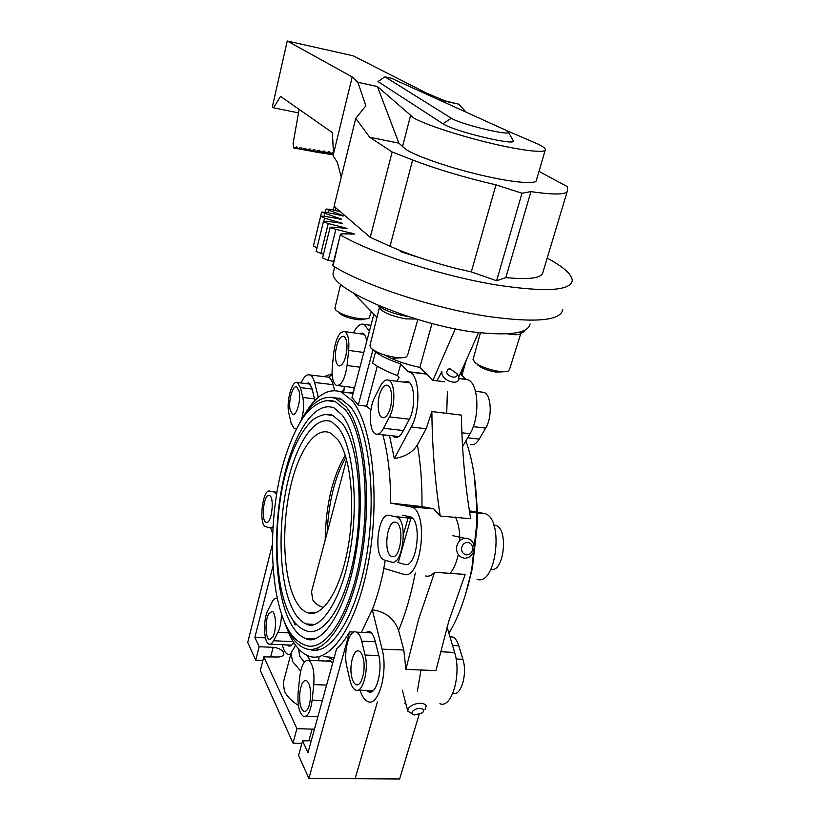 <?xml version="1.0" encoding="UTF-8"?>
<svg xmlns="http://www.w3.org/2000/svg" width="820" height="820" viewBox="0 0 820 820"><rect width="100%" height="100%" fill="white"/><g stroke="black" fill="none" stroke-linecap="round" stroke-linejoin="round"><path stroke-width="1.23" d="M505.643 130.103L391.253 78.207L384.959 76.824L452.302 118.808C463.013 124.947 511.424 136.386 508.39 132.102L505.643 130.103M451.338 118.254L442.923 123.738L444.102 124.435C457.119 132.194 517.215 146.309 513.248 140.753L513.053 140.404M439.161 99.927L458.728 104.171L445.28 100.942L426.728 93.203L353.112 55.791L287.256 41L352.2 76.936L357.858 82.297L377.425 86.541L413.946 118.111C425.139 124.548 459.046 135.71 491.026 143.305C523.068 150.931 546.243 153.391 545.403 149.506C545.146 148.215 542.758 146.431 538.227 144.166L506.637 130.636M545.177 150.265L536.464 180.051C537.11 184.592 513.904 182.819 482.068 175.377C450.282 167.977 416.755 156.466 405.818 149.414L398.879 143.131L377.425 86.541M298.5 112.883L273.562 107.799L280.532 96.37L332.387 132.625L333.494 153.863L352.2 76.936M341.263 177.192L337.256 162.052L333.289 156.2L333.494 153.863M442.923 123.738L377.989 81.549L384.959 76.824M458.728 104.171L466.201 112.186M273.562 107.799L272.342 106.897L287.256 41M392.155 151.977L369.707 137.268L355.747 118.367L334.242 205.666L335.39 207.48L370.24 237.339L392.155 151.977L412.644 159.972C436.824 169.248 464.591 177.54 495.967 184.849L521.991 193.212L530.929 191.624C555.181 195.119 567.378 194.719 567.532 190.435L567.276 186.632L539.006 171.37M567.153 191.665L542.994 272.086C542.317 278.041 529.925 279.886 505.827 277.611L496.612 280.747L471.305 271.902C440.483 265.116 413.393 256.558 390.033 246.256L370.24 237.339M357.858 82.297L365.863 105.79L355.747 118.367M369.707 137.268L398.879 143.131M530.929 191.624L505.827 277.611M496.612 280.747L521.991 193.212M471.305 271.902L495.967 184.849M299.126 109.367L293.109 143.397L293.673 147.918L296.532 146.923L297.998 148.563L300.919 147.549L302.416 149.22L305.388 148.215L306.906 149.896L309.95 148.871L311.508 150.572L314.603 149.568L316.171 151.269L319.349 150.244L320.958 151.987L324.197 150.952L325.837 152.715L329.148 151.679L330.819 153.463L333.412 152.233M333.402 154.97L306.906 149.896M328.83 154.129L302.416 149.22M324.187 153.432L297.998 148.563M319.646 152.745L293.673 147.918M330.819 153.463L333.484 153.975M325.837 152.715L333.463 154.191M320.958 151.987L333.453 154.406M316.171 151.269L333.433 154.611M311.508 150.572L333.412 154.816M450.313 368.969L448.202 369.061L446.5 372.341C447.689 374.863 449.934 376.462 453.234 377.128C456.34 377.303 457.601 376.175 457.027 373.735L450.313 368.969M456.771 373.172L458.79 376.667L458.892 379.68C458.011 381.638 455.961 382.448 452.732 382.12C447.453 381.054 443.866 378.491 441.959 374.453L441.877 371.532L436.896 380.818M481.668 392.073L483.892 392.36C491.344 394.42 492.564 417.185 485.676 428.101L479.228 439.11C476.492 443.579 473.622 445.393 470.618 444.542M374.555 397.679C368.498 408.975 369.143 431.863 375.683 433.964C378.368 434.938 380.992 433.042 383.565 428.296L389.479 416.888C395.783 405.541 395.117 382.151 388.536 380.172C385.677 379.178 382.919 381.208 380.265 386.281L374.555 397.679M388.332 413.085C386.333 416.796 384.293 418.272 382.192 417.523C377.2 415.914 376.728 398.571 381.372 389.93C383.37 386.117 385.451 384.58 387.614 385.338C392.585 386.845 393.087 404.496 388.332 413.085M467.748 542.399C464.345 542.502 462.295 544.439 461.578 548.211C461.537 552.024 463.187 554.258 466.508 554.884C469.901 554.761 471.951 552.823 472.658 549.072C472.699 545.269 471.059 543.045 467.748 542.399M456.535 547.555C457.437 542.235 460.266 539.15 465.012 538.299L466.395 538.289C471.695 539.324 474.308 542.881 474.237 548.939C473.314 554.371 470.413 557.457 465.534 558.225L464.428 558.215C459.108 557.21 456.484 553.654 456.535 547.555M389.121 515.339C377.989 512.059 373.008 556.462 384.129 559.957L391.458 562.038C402.845 566.569 408.339 520.372 396.818 516.979L389.121 515.339M493.814 525.056L495.946 525.528C508.892 528.931 503.839 573.323 490.954 569.264M392.021 556.524L391.652 556.401C383.032 553.705 386.886 519.613 395.506 522.248L396.05 522.422C404.752 525.005 400.642 559.834 392.021 556.524M420.055 708.377C416.642 708.49 414.1 709.556 412.429 711.575C411.476 713.328 412.224 714.466 414.664 714.968L422.31 712.846L423.212 711.873C424.247 709.833 423.192 708.675 420.055 708.377M412.511 714.046L407.786 711.145L408.37 708.388C411.035 705.139 415.104 703.437 420.568 703.263C423.684 703.416 425.559 704.339 426.205 706.02L424.975 709.638M361.712 641.137C360.441 636.135 358.658 633.132 356.341 632.128C349.361 628.622 343.057 651.695 346.819 666.527L349.986 680.344C351.267 685.715 353.143 688.943 355.634 690.05C362.645 693.73 369.113 670.022 365.064 655.026L361.712 641.137L375.365 641.793M449.913 636.658L452.548 636.966C455.182 637.96 457.273 640.891 458.8 645.76L462.869 659.28C467.738 673.866 460.912 696.836 452.917 693.228L452.917 693.228M351.79 677.32C348.879 665.963 353.666 648.425 359.006 651.101C360.82 651.89 362.214 654.247 363.198 658.163C366.243 669.509 361.364 687.396 356.054 684.618C354.178 683.798 352.754 681.358 351.79 677.32M313.763 684.628C314.593 671.508 312.82 663.411 308.453 660.325C304.23 659.833 301.329 665.307 299.751 676.746L298.172 691.824C297.301 704.985 299.085 713.195 303.543 716.454C307.684 716.998 310.555 711.555 312.143 700.136L313.763 684.628L326.616 685.069M299.833 692.808C301.012 684.218 303.185 680.108 306.342 680.487C309.683 682.865 311.036 689.066 310.401 699.101C309.202 707.732 307.039 711.852 303.892 711.442C300.53 708.992 299.177 702.781 299.833 692.808M277.211 598.487L276.904 598.344C275.243 597.77 273.654 598.979 272.117 601.952L267.894 610.387C262.954 619.418 263.651 642.716 268.991 644.11C270.559 644.653 272.086 643.536 273.572 640.748L277.918 632.364C280.153 627.71 281.332 621.642 281.465 614.149M268.57 614.016L272.096 611.361C276.125 612.294 276.699 630.211 272.865 636.996L269.401 639.549C265.352 638.514 264.819 620.842 268.57 614.016M276.514 494.552L274.382 492.082L269.606 491.077C262.513 488.812 258.454 524.574 265.588 526.624L270.169 527.926L272.937 526.809M269.144 495.403L269.411 495.485C274.854 496.94 271.625 524.554 266.264 522.361L266.09 522.299C260.688 520.761 263.773 493.619 269.144 495.403M332.11 373.858L323.982 376.606M301.565 419.553C303.748 411.517 304.169 404.157 302.816 397.464L300.438 387.624L297.445 382.54C292.084 379.527 285.903 401.974 288.876 413.311L291.131 423.171L294.267 428.634L296.604 428.317M299.013 390.791C301.36 399.34 296.584 416.621 292.566 414.243L290.26 410.236C288.005 401.656 292.689 384.631 296.737 386.927L299.013 390.791M332.336 366.335C331.526 376.687 332.889 383.053 336.415 385.42C341.428 385.759 344.974 379.127 347.065 365.515L348.643 350.406C349.433 340.115 348.09 333.842 344.636 331.587C339.531 331.341 335.944 338.024 333.883 351.636L332.336 366.335M346.809 350.56C345.21 360.933 342.493 366.007 338.68 365.761C336.036 364.008 335.021 359.252 335.636 351.493C337.204 341.181 339.91 336.118 343.764 336.313C346.388 338.035 347.403 342.78 346.809 350.56M418.6 619.325L434.59 572.278L465.145 574.42L448.847 620.996L435.932 670.596L405.869 669.397L418.6 619.325M310.226 660.397L306.895 655.262M298.388 705.405C291.571 701.1 286.969 696.416 284.55 691.373L283.218 682.916L283.679 681.164M265.424 637.837L254.866 637.458L259.151 646.734L273.142 647.339C278.216 647.82 281.68 649.501 283.535 652.371L283.833 654.093C283.31 655.969 281.291 656.943 277.755 657.015L263.814 656.871L296.912 728.652L314.439 729.205M333.586 659.823L329.015 657.855M340.566 211.919L331.034 209.366L326.135 209.049L343.662 215.937L325.858 212.236L321.635 212.124L341.499 219.207L324.197 216.213L320.681 216.265L324.587 218.151L342.575 223.388L326.278 221.215L323.572 221.666L328.246 223.542L346.993 228.38L332.202 227.13L330.091 227.447L330.45 227.929L354.732 234.069L341.95 233.802L340.484 234.171L341.243 234.93L340.269 234.838C371.501 253.39 443.815 276.688 498.888 285.329C546.264 292.268 570.72 290.669 572.268 280.532C571.929 274.413 563.566 266.941 547.196 258.105M323.459 254.343L316.12 251.473M333.689 261.406L328.164 260.391L322.578 257.89M317.002 247.855L313.476 245.867M334.96 206.804L333.904 207.101L336.774 208.669M562.766 309.519C560.89 320.589 536.464 322.967 489.499 316.653C434.918 308.679 363.629 285.227 333.002 265.834L340.269 234.838M333.074 265.547L332.797 264.983M419.143 257.562L400.375 251.555L399.934 250.469M530.068 323.972C528.203 333.596 508.523 336.179 471.018 331.721C406.935 322.414 328.143 287.42 333.279 272.66L333.709 270.948M478.531 332.654L458.841 376.821M444.532 381.741L432.95 380.336L455.274 328.881M384.467 354.927C393.979 360.205 405.756 364.377 419.83 367.421L432.95 380.336M426.154 373.848L408.073 371.655L400.724 363.947L397.546 375.642L399.155 377.374L396.849 381.228M431.863 411.568L461.393 415.104C461.937 450.293 465.022 484.825 470.659 518.722L440.217 516.046C434.979 481.873 432.191 447.043 431.863 411.568L426.164 428.778L417.37 444.87C412.747 452.322 405.059 456.883 394.307 458.544L411.22 426.974C420.947 410.082 419.737 374.894 409.569 372.044L408.073 371.655M446.705 413.68L447.371 391.909M460.225 373.715L466.006 379.25L467.728 379.701C478.624 382.817 480.274 417.267 470.044 433.698L462.572 446.633M466.006 379.25L459.118 378.276M417.37 444.87C420.721 463.628 422.259 484.2 421.962 506.596L433.606 508.8L440.217 516.046M421.962 506.596L390.443 503.06L411.681 507.047L433.606 508.8M389.49 435.502L394.307 458.544M449.831 573.631C453.603 569.418 456.422 563.063 458.267 554.576M459.805 540.739C459.887 531.104 458.441 523.211 455.459 517.071M385.287 560.306L383.77 568.373L403.624 574.246C421.039 581.472 429.362 511.936 411.681 507.047M434.59 572.278C431.607 575.568 428.604 576.798 425.559 575.968M360.052 690.194C362.02 696.385 364.603 700.167 367.821 701.541C378.522 707.209 388.393 671.559 382.058 649.163L372.28 609.783C385.533 611.73 394.307 618.598 398.582 630.385L403.819 650.024L405.869 669.397M404.291 702.996L405.756 703.314M417.349 691.229L421.039 669.673M419.153 714.507L399.627 778.99L308.894 778.457L349.648 631.861L353.861 632.107M355.019 779L377.425 701.92M370.917 409.846L366.612 406.187L358.258 405.203L351.985 397.515L373.858 314.162L376.985 317.309M284.94 623.651L290.208 636.371C295.272 646.426 301.227 652.894 308.064 655.774C329.486 665.317 357.377 625.322 368.815 560.183C380.429 495.188 371.798 423.714 352.118 400.652L341.253 391.97C327.651 387.429 314.788 396.029 302.662 417.759M349.648 631.861C345.425 639.118 341.058 644.858 336.548 649.071L307.982 752.647L302.559 740.89L298.562 755.476L308.894 778.457M372.085 609.762L361.435 632.384M364.88 632.558L369.41 631.513C371.88 632.609 373.797 635.777 375.16 640.994L378.625 654.832C383.012 670.586 376.175 695.544 368.621 691.813L366.54 690.409M447.054 627.034L454.618 652.464C461.824 674.317 451.676 709.034 439.909 703.693M465.862 440.945C472.904 460.604 476.584 484.323 476.881 512.111M476.891 512.592L476.738 522.914M476.717 523.703L471.879 568.034M471.695 569.029C466.57 595.146 458.985 616.568 448.919 633.317M270.713 527.998L272.599 533.328M318.324 397.321L314.572 382.489C313.486 378.327 311.959 375.827 309.981 374.965C306.906 373.992 303.912 376.657 301.002 382.981M332.161 374.668L328.584 377.231C330.521 378.204 332.028 380.685 333.125 384.662L334.683 390.535M354.281 388.762L352.333 387.399M349.043 392.852L353.43 392.011M344.359 386.404L343.744 392.247M369.41 331.136L364.141 324.392C360.482 323.193 356.915 326.001 353.43 332.828M368.774 330.47L369.564 330.562M305.665 383.555L308.74 382.868L311.948 388.219L314.89 400.56M330.583 397.228L340.413 398.561L350.488 406.843C368.979 428.891 377.067 495.833 366.376 557.047C355.829 618.382 329.814 657.127 309.406 649.358M339.531 398.192L336.733 398.674M316.991 649.378L318.57 649.881M319.656 649.614L316.725 648.753M282.849 618.014L287.861 630.119C292.607 639.538 298.183 645.566 304.579 648.21C324.72 657.035 350.806 619.09 361.569 557.743C372.485 496.53 364.623 429.075 346.235 406.976L335.985 398.582C323.203 394.174 311.077 402.302 299.597 422.987M325.888 400.539L335.39 401.646L345.466 409.928C363.362 431.607 370.947 497.351 360.298 556.913C349.812 616.599 324.423 653.581 304.773 644.981C297.363 642.162 291.284 635.971 286.549 626.408M341.817 414.694L334.16 407.981C314.193 399.801 292.238 435.184 282.439 484.425C272.537 533.646 275.141 592.706 289.983 622.011C294.329 630.488 299.392 635.92 305.183 638.319L314.839 638.944M324.31 414.428L332.766 415.381L342.012 423.11C357.735 442.82 364.141 500.897 354.722 553.121C345.435 605.467 323.121 638.155 305.696 630.559C299.177 628.099 293.837 622.769 289.665 614.549M338.363 427.825L331.598 421.726C314.162 414.551 294.81 445.547 286.18 489.14C277.467 532.682 279.948 584.783 293.099 610.101C296.861 617.265 301.217 621.878 306.157 623.928L314.511 624.512M337.717 439.551C350.529 456.34 355.675 503.541 348.244 546.345C340.925 589.242 322.978 617.511 308.33 612.991C303.492 611.556 299.238 607.425 295.579 600.588C283.628 578.028 281.414 530.468 289.562 491.19C297.609 451.83 315.464 424.955 330.942 433.278L337.717 439.551M325.181 540.154C325.806 504.925 332.5 476.615 345.271 455.233M312.071 589.601L311.538 591.599L312.717 599.799C314.747 603.284 318.385 605.867 323.613 607.548M327.139 532.754C328.635 501.789 334.898 476.635 345.917 457.314M301.873 743.391L292.996 743.094L260.329 670.442L263.814 656.871M262.861 660.582L255.717 660.182L247.732 642.439L272.312 544.849M293.601 642.367L293.56 642.46C291.971 645.33 290.341 646.498 288.65 645.955L287.215 644.93M282.254 644.704C283.597 650.096 285.473 653.314 287.882 654.35L290.813 654.155M254.866 637.458L272.916 566.251M311.262 740.747L302.559 740.89M292.996 743.094L296.912 728.652M259.151 646.734L255.717 660.182M319.093 656.595L318.662 660.746M317.299 716.793L317.596 717.787M326.073 661.043L329.681 660.192L332.643 663.226M359.058 333.617L362.594 333.063C364.582 334.037 365.976 336.743 366.765 341.202M461.916 375.334L466.324 360.041M469.378 510.819L485.05 513.658C504.31 518.937 496.131 586.484 477.096 579.309M402.394 515.165L410.369 516.836C422.731 520.638 416.878 569.162 404.629 564.345L397.597 562.376M462.172 369.348L463.218 367.011M404.424 252.232L404.239 252.908M403.553 382.089L407.919 381.515C414.981 383.739 415.76 408.155 409.016 419.963L402.989 431.299C400.252 436.219 397.444 438.187 394.553 437.224L392.626 435.851M377.282 366.191L366.612 406.187M397.546 375.642C386.856 371.655 378.543 367.452 372.587 363.034L375.509 352.016C381.515 356.29 389.92 360.267 400.724 363.947M377.518 352.272L375.509 352.016M353.625 293.283L377.005 317.248M372.936 349.709L358.258 405.203M353.328 293.099L373.858 314.162M419.83 367.421L432.017 323.459M474.155 475.036L477.291 512.172M477.291 512.633L477.189 522.955M477.158 523.744L472.207 568.116M472.023 569.059L465.534 594.387M395.742 561.393L395.927 560.736M403.419 534.445L408.165 517.789M408.391 517.01L408.565 516.385M295.19 624.963L292.709 619.674M473.16 359.109L474.575 362.235C480.12 366.509 488.238 369.564 498.908 371.378C503.5 371.962 506.678 371.819 508.441 370.927L509.476 369.615L520.823 333.433L522.976 332.151M503.962 371.726L496.295 372.157C488.259 370.794 482.139 368.498 477.947 365.248M507.467 333.801C514.868 335.134 519.316 335.021 520.792 333.453M517.615 332.561C521.499 332.705 523.847 332.223 524.667 331.136L524.903 330.214M369.994 345.333L370.958 348.039C375.919 352.354 384.037 355.47 395.322 357.377C400.642 358.053 404.332 357.868 406.392 356.813L407.54 355.347L417.851 319.472M374.627 351.185L374.074 350.447M401.38 357.807L393.016 358.237M378.112 305.317L379.598 308.094C383.196 312.645 391.981 316.253 405.961 318.908L416.324 319.021M378.338 305.419C384.088 310.319 393.969 314.039 407.981 316.571L408.913 316.704M365.289 318.929L364.367 319.134C362.901 319.882 360.154 319.974 356.136 319.431C348.172 318.027 342.545 315.915 339.244 313.076M334.99 307.941L335.769 310.083C340.126 313.824 347.588 316.633 358.155 318.488C363.485 319.226 367.114 319.093 369.051 318.109L371.419 311.661M410.502 115.784L402.466 146.831M412.644 159.972L390.033 246.256M479.228 439.11L467.677 437.798M403.399 430.541L383.565 428.296M389.479 416.888L409.405 419.204M473.263 426.656L485.676 428.101M495.095 525.292L493.855 525.189M412.255 518.148L396.07 516.754M452.537 645.463L458.8 645.76M462.869 659.28L456.094 658.983M378.809 655.621L365.064 655.026M322.383 700.434L312.143 700.136M277.918 632.364L288.548 632.876M293.16 641.66L273.572 640.748M276.893 492.236L274.003 491.969M314.593 398.868L302.816 397.464M300.438 387.624L312.154 389.059M359.949 367.196L347.065 365.515M348.643 350.406L363.813 352.457M291.633 651.203L291.059 653.222L292.494 661.391L300.663 671.078M298.552 648.876L299.751 656.287L304.23 662.211M312.123 728.98L308.873 740.788M273.142 647.339L270.651 656.943M334.222 657.507L323.377 656.574M314.173 650.26L313.24 649.286M344.574 227.304L344.308 228.37M340.587 222.425L340.361 223.358M351.872 232.88L351.554 234.151M335.062 210.443L335.616 208.208M327.928 212.718L328.492 210.412M342.452 215.24L342.258 216.019M324.125 216.203L324.73 213.743M339.921 218.376L339.705 219.217M323.859 221.133L324.587 218.151M328.164 260.391L335.759 229.795M320.815 253.749L328.246 223.542M411.22 426.974L426.164 428.778M461.896 432.816L470.044 433.698M382.827 434.764C388.116 453.962 390.72 476.727 390.627 503.07M432.345 508.451L410.471 506.698M415.268 573.006C411.117 594.633 405.551 613.76 398.582 630.385M403.819 650.024L382.058 649.163M383.955 568.434C380.869 583.676 376.974 597.452 372.28 609.783M314.572 382.489L333.125 384.662M341.684 392.021L344.072 389.131M345.937 392.503L353.256 392.678M483.595 513.258L469.542 511.854M454.618 652.464L440.36 651.736M406.525 564.437L404.629 564.345M508.39 132.102L513.248 140.753M377.671 434.19L398.766 436.527M388.536 380.172L409.744 382.878M475.487 391.284L483.892 392.36M382.192 417.523L383.709 417.698M465.012 538.299L452.794 535.675M396.818 516.979L412.439 518.322M493.917 525.353L495.946 525.528M391.652 556.401L393.528 556.544M407.745 710.981L402.364 690.204M356.341 632.128L371.327 632.876M449.965 636.832L452.548 636.966M357.95 690.122L373.151 690.624M356.054 684.618L357.797 684.679M308.453 660.325L331.218 661.258M305.317 716.495L317.863 716.803M303.892 711.442L305.235 711.483M270.354 644.172L291.592 645.135M269.401 639.549L270.426 639.6M274.382 492.082L276.883 492.307M266.09 522.299L266.982 522.371M295.518 428.768L296.327 428.86M297.445 382.54L310.206 384.119M292.566 414.243L293.488 414.346M337.922 385.605L354.568 387.675M344.636 331.587L364.172 334.334M338.68 365.761L339.798 365.904M316.1 251.545L323.469 221.421M322.557 257.972L330.091 227.447M313.435 245.979L320.681 216.265M332.776 265.065L339.5 238.107M340.31 234.838L340.484 234.171M333.197 209.951L333.904 207.101M325.376 212.134L326.135 209.049M314.49 241.408L321.635 212.124M409.569 372.044L427.445 374.217M467.728 379.701L459.118 378.481M371.132 691.844L368.621 691.813M309.981 374.965L328.687 377.159M364.141 324.392L370.937 325.304M341.253 391.97L353.092 393.303M335.985 398.582L341.899 399.299M305.183 638.319C320.107 647.667 345.876 612.847 355.531 555.406C365.904 498.427 358.196 434.774 342.278 415.299M335.39 401.646C328.308 398.776 315.7 400.416 303.01 417.698C294.001 431.586 286.641 449.801 280.932 472.34C268.345 525.056 269.667 592.122 286.364 626.049M306.157 623.928C318.847 632.271 341.581 601.736 350.017 551.583C359.17 501.891 352.62 445.895 338.803 428.419M332.766 415.381C327.58 413.167 321.091 414.52 313.291 419.44C301.278 430.264 291.756 449.36 284.724 476.727C273.224 523.806 274.382 584.209 289.481 614.18M311.538 591.599L346.563 459.528M316.428 612.438L308.33 612.991M290.136 645.996L288.65 645.955M290.003 654.462L290.721 654.503M283.218 682.916L291.059 653.222L295.538 645.197M485.05 513.658L469.583 512.121M333.279 272.66L334.724 266.869M462.849 368.385L461.086 374.535M396.726 437.419L394.553 437.224M467.554 587.694L472.176 569.08M472.361 568.157L477.414 523.765M477.435 522.976L477.506 512.654M477.506 512.213L475.118 481.391M398.274 562.418L410.953 518.035M473.027 359.58L480.397 332.848M374.433 350.96L373.151 349.863M369.881 345.773L379.383 307.705M334.909 308.269L340.638 284.294"/></g></svg>
